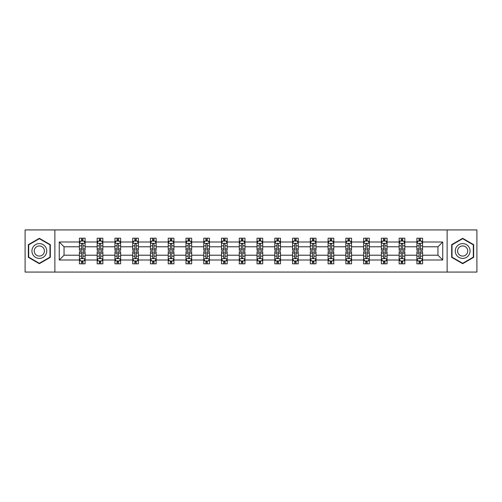 <?xml version="1.0" encoding="UTF-8"?>
<svg xmlns="http://www.w3.org/2000/svg" width="502" height="502" viewBox="0 0 502 502"><rect width="100%" height="100%" fill="white"/><g stroke="black" fill="none" stroke-linecap="round" stroke-linejoin="round"><path stroke-width="0.75" d="M447.125 229.935L25.1 229.935L25.1 272.065L476.9 272.065L476.9 229.935L447.125 229.935L447.125 272.065M422.59 259.992L422.59 255.211L437.957 255.211L442.739 259.992L422.59 259.992L422.59 263.807L420.425 263.807L420.425 260.908M54.875 272.065L54.875 229.935M416.898 259.992L404.825 259.992L404.825 255.211L416.898 255.211L416.898 263.807L422.59 263.807L422.59 260.77L421.517 260.77M404.825 259.992L404.825 263.807L402.66 263.807L402.66 260.908M399.134 259.992L387.061 259.992L387.061 255.211L399.134 255.211L399.134 263.807L404.825 263.807L404.825 260.77L403.759 260.77M387.061 259.992L387.061 263.807L384.902 263.807L384.902 260.908M381.369 259.992L369.303 259.992L369.303 255.211L381.369 255.211L381.369 263.807L387.061 263.807L387.061 260.77L385.994 260.77M369.303 259.992L369.303 263.807L367.138 263.807L367.138 260.908M363.611 259.992L351.538 259.992L351.538 255.211L363.611 255.211L363.611 263.807L369.303 263.807L369.303 260.77L368.23 260.77M351.538 259.992L351.538 263.807L349.373 263.807L349.373 260.908M345.847 259.992L333.78 259.992L333.78 255.211L345.847 255.211L345.847 263.807L351.538 263.807L351.538 260.77L350.471 260.77M333.78 259.992L333.78 263.807L331.615 263.807L331.615 260.908M328.082 259.992L316.015 259.992L316.015 255.211L328.082 255.211L328.082 263.807L333.78 263.807L333.78 260.77L332.707 260.77M316.015 259.992L316.015 263.807L313.85 263.807L313.85 260.908M310.324 259.992L298.251 259.992L298.251 255.211L310.324 255.211L310.324 263.807L316.015 263.807L316.015 260.77L314.942 260.77M298.251 259.992L298.251 263.807L296.086 263.807L296.086 260.908M292.559 259.992L280.492 259.992L280.492 255.211L292.559 255.211L292.559 263.807L298.251 263.807L298.251 260.77L297.184 260.77M280.492 259.992L280.492 263.807L278.328 263.807L278.328 260.908M274.795 259.992L262.728 259.992L262.728 255.211L274.795 255.211L274.795 263.807L280.492 263.807L280.492 260.77L279.419 260.77M262.728 259.992L262.728 263.807L260.563 263.807L260.563 260.908M257.037 259.992L244.963 259.992L244.963 255.211L257.037 255.211L257.037 263.807L262.728 263.807L262.728 260.77L261.655 260.77M244.963 259.992L244.963 263.807L242.805 263.807L242.805 260.908M239.272 259.992L227.205 259.992L227.205 255.211L239.272 255.211L239.272 263.807L244.963 263.807L244.963 260.77L243.897 260.77M227.205 259.992L227.205 263.807L225.04 263.807L225.04 260.908M221.507 259.992L209.441 259.992L209.441 255.211L221.507 255.211L221.507 263.807L227.205 263.807L227.205 260.77L226.132 260.77M209.441 259.992L209.441 263.807L207.276 263.807L207.276 260.908M203.749 259.992L191.676 259.992L191.676 255.211L203.749 255.211L203.749 263.807L209.441 263.807L209.441 260.77L208.368 260.77M191.676 259.992L191.676 263.807L189.518 263.807L189.518 260.908M185.985 259.992L173.918 259.992L173.918 255.211L185.985 255.211L185.985 263.807L191.676 263.807L191.676 260.77L190.609 260.77M173.918 259.992L173.918 263.807L171.753 263.807L171.753 260.908M168.22 259.992L156.153 259.992L156.153 255.211L168.22 255.211L168.22 263.807L173.918 263.807L173.918 260.77L172.845 260.77M156.153 259.992L156.153 263.807L153.988 263.807L153.988 260.908M150.462 259.992L138.389 259.992L138.389 255.211L150.462 255.211L150.462 263.807L156.153 263.807L156.153 260.77L155.087 260.77M138.389 259.992L138.389 263.807L136.23 263.807L136.23 260.908M132.697 259.992L120.631 259.992L120.631 255.211L132.697 255.211L132.697 263.807L138.389 263.807L138.389 260.77L137.322 260.77M120.631 259.992L120.631 263.807L118.466 263.807L118.466 260.908M114.939 259.992L102.866 259.992L102.866 255.211L114.939 255.211L114.939 263.807L120.631 263.807L120.631 260.77L119.558 260.77M102.866 259.992L102.866 263.807L100.701 263.807L100.701 260.908M97.175 259.992L85.108 259.992L85.108 255.211L97.175 255.211L97.175 263.807L102.866 263.807L102.866 260.77L101.799 260.77M85.108 259.992L85.108 263.807L79.41 263.807L79.41 259.992L59.261 259.992L59.261 242.008L79.41 242.008L79.41 238.193L85.108 238.193L85.108 242.008L97.175 242.008L97.175 238.193L102.866 238.193L102.866 242.008L114.939 242.008L114.939 238.193L120.631 238.193L120.631 242.008L132.697 242.008L132.697 238.193L138.389 238.193L138.389 242.008L150.462 242.008L150.462 238.193L156.153 238.193L156.153 242.008L168.22 242.008L168.22 238.193L173.918 238.193L173.918 242.008L185.985 242.008L185.985 238.193L191.676 238.193L191.676 242.008L203.749 242.008L203.749 238.193L209.441 238.193L209.441 242.008L221.507 242.008L221.507 238.193L227.205 238.193L227.205 242.008L239.272 242.008L239.272 238.193L244.963 238.193L244.963 242.008L257.037 242.008L257.037 238.193L262.728 238.193L262.728 242.008L274.795 242.008L274.795 238.193L280.492 238.193L280.492 242.008L292.559 242.008L292.559 238.193L298.251 238.193L298.251 242.008L310.324 242.008L310.324 238.193L316.015 238.193L316.015 242.008L328.082 242.008L328.082 238.193L333.78 238.193L333.78 242.008L345.847 242.008L345.847 238.193L351.538 238.193L351.538 242.008L363.611 242.008L363.611 238.193L369.303 238.193L369.303 242.008L381.369 242.008L381.369 238.193L387.061 238.193L387.061 242.008L399.134 242.008L399.134 238.193L404.825 238.193L404.825 242.008L416.898 242.008L416.898 238.193L422.59 238.193L422.59 242.008L442.739 242.008L442.739 259.992M416.898 242.008L416.898 246.789L404.825 246.789L404.825 242.008M399.134 242.008L399.134 246.789L387.061 246.789L387.061 242.008M381.369 242.008L381.369 246.789L369.303 246.789L369.303 242.008M363.611 242.008L363.611 246.789L351.538 246.789L351.538 242.008M345.847 242.008L345.847 246.789L333.78 246.789L333.78 242.008M328.082 242.008L328.082 246.789L316.015 246.789L316.015 242.008M310.324 242.008L310.324 246.789L298.251 246.789L298.251 242.008M292.559 242.008L292.559 246.789L280.492 246.789L280.492 242.008M274.795 242.008L274.795 246.789L262.728 246.789L262.728 242.008M257.037 242.008L257.037 246.789L244.963 246.789L244.963 242.008M239.272 242.008L239.272 246.789L227.205 246.789L227.205 242.008M221.507 242.008L221.507 246.789L209.441 246.789L209.441 242.008M203.749 242.008L203.749 246.789L191.676 246.789L191.676 242.008M185.985 242.008L185.985 246.789L173.918 246.789L173.918 242.008M168.22 242.008L168.22 246.789L156.153 246.789L156.153 242.008M150.462 242.008L150.462 246.789L138.389 246.789L138.389 242.008M132.697 242.008L132.697 246.789L120.631 246.789L120.631 242.008M114.939 242.008L114.939 246.789L102.866 246.789L102.866 242.008M97.175 242.008L97.175 246.789L85.108 246.789L85.108 242.008M79.41 242.008L79.41 246.789L64.043 246.789L64.043 255.211L79.41 255.211L79.41 259.992M59.261 242.008L64.043 246.789M437.957 255.211L437.957 246.789L422.59 246.789L422.59 242.008M419.057 241.035L420.425 241.035M401.299 241.035L402.66 241.035M383.534 241.035L384.902 241.035M365.77 241.035L367.138 241.035M348.012 241.035L349.373 241.035M330.247 241.035L331.615 241.035M312.482 241.035L313.85 241.035M294.724 241.035L296.086 241.035M276.96 241.035L278.328 241.035M259.195 241.035L260.563 241.035M241.437 241.035L242.805 241.035M223.672 241.035L225.04 241.035M205.914 241.035L207.276 241.035M188.15 241.035L189.518 241.035M170.385 241.035L171.753 241.035M152.627 241.035L153.988 241.035M134.862 241.035L136.23 241.035M117.098 241.035L118.466 241.035M99.34 241.035L100.701 241.035M81.575 241.035L82.943 241.035M81.575 260.965L82.943 260.965M99.34 260.965L100.701 260.965M117.098 260.965L118.466 260.965M134.862 260.965L136.23 260.965M152.627 260.965L153.988 260.965M170.385 260.965L171.753 260.965M188.15 260.965L189.518 260.965M205.914 260.965L207.276 260.965M223.672 260.965L225.04 260.965M241.437 260.965L242.805 260.965M259.195 260.965L260.563 260.965M276.96 260.965L278.328 260.965M294.724 260.965L296.086 260.965M312.482 260.965L313.85 260.965M330.247 260.965L331.615 260.965M348.012 260.965L349.373 260.965M365.77 260.965L367.138 260.965M383.534 260.965L384.902 260.965M401.299 260.965L402.66 260.965M419.057 260.965L420.425 260.965M64.043 255.211L59.261 259.992M442.739 242.008L437.957 246.789M50.319 244.656L39.332 238.312L28.344 244.656L28.344 257.344L39.332 263.688L50.319 257.344L50.319 244.656M451.681 244.656L451.681 257.344L462.668 263.688L473.656 257.344L473.656 244.656L462.668 238.312L451.681 244.656M82.943 239.674L81.575 239.674M80.483 241.23L79.41 241.23L79.41 238.193L81.575 238.193L79.41 238.193M79.41 248.892L79.41 250.316L81.575 250.316L81.575 248.892L79.41 248.892L79.41 246.789M85.102 246.789L85.102 250.316L82.943 250.316L82.943 244.223C82.485 243.351 82.033 243.351 81.575 244.223L81.575 248.892M84.035 241.23L85.102 241.23L85.102 238.193L82.943 238.193L85.102 238.193M85.102 243.37L83.966 241.092L80.552 241.092L79.41 243.37M81.575 241.092L81.575 238.193M82.943 238.193L82.943 241.092M81.575 262.326L82.943 262.326M84.035 260.77L85.102 260.77L85.102 263.807L82.943 263.807L82.943 260.908M85.102 253.108L85.102 251.684L82.943 251.684L82.943 253.108L85.102 253.108L85.102 255.211M79.41 255.211L79.41 251.684L81.575 251.684L81.575 257.777C82.027 258.649 82.485 258.649 82.943 257.777L82.943 253.108M80.483 260.77L79.41 260.77L79.41 263.807L81.575 263.807L81.575 260.908M79.41 258.63L80.552 260.908L83.966 260.908L85.102 258.63M100.701 239.674L99.34 239.674M98.241 241.23L97.175 241.23L97.175 238.193L99.34 238.193L97.175 238.193M97.175 248.892L97.175 250.316L99.34 250.316L99.34 248.892L97.175 248.892L97.175 246.789M102.866 246.789L102.866 250.316L100.701 250.316L100.701 244.223C100.249 243.351 99.791 243.351 99.34 244.223L99.34 248.892M101.799 241.23L102.866 241.23L102.866 238.193L100.701 238.193L102.866 238.193M102.866 243.37L101.73 241.092L98.31 241.092L97.175 243.37M99.34 241.092L99.34 238.193M100.701 238.193L100.701 241.092M118.466 239.674L117.098 239.674M116.006 241.23L114.939 241.23L114.939 238.193L117.098 238.193L114.939 238.193M114.939 248.892L114.939 250.316L117.098 250.316L117.098 248.892L114.939 248.892L114.939 246.789M120.631 246.789L120.631 250.316L118.466 250.316L118.466 244.223C118.014 243.351 117.556 243.351 117.098 244.223L117.098 248.892M119.558 241.23L120.631 241.23L120.631 238.193L118.466 238.193L120.631 238.193M120.631 243.37L119.489 241.092L116.075 241.092L114.939 243.37M117.098 241.092L117.098 238.193M118.466 238.193L118.466 241.092M99.34 262.326L100.701 262.326M102.866 253.108L102.866 251.684L100.701 251.684L100.701 253.108L102.866 253.108L102.866 255.211M97.175 255.211L97.175 251.684L99.34 251.684L99.34 257.777C99.791 258.649 100.249 258.649 100.701 257.777L100.701 253.108M98.241 260.77L97.175 260.77L97.175 263.807L99.34 263.807L99.34 260.908M97.175 258.63L98.31 260.908L101.73 260.908L102.866 258.63M117.098 262.326L118.466 262.326M120.631 253.108L120.631 251.684L118.466 251.684L118.466 253.108L120.631 253.108L120.631 255.211M114.939 255.211L114.939 251.684L117.098 251.684L117.098 257.777C117.556 258.649 118.008 258.649 118.466 257.777L118.466 253.108M116.006 260.77L114.939 260.77L114.939 263.807L117.098 263.807L117.098 260.908M114.939 258.63L116.075 260.908L119.489 260.908L120.631 258.63M32.925 247.298A7.398 7.398 0 0 0 35.629 257.407A7.398 7.398 0 0 0 45.745 254.702A7.398 7.398 0 0 0 43.034 244.593A7.398 7.398 0 0 0 32.925 247.298M34.945 248.465A5.064 5.064 0 0 0 36.797 255.386A5.064 5.064 0 0 0 43.718 253.535A5.064 5.064 0 0 0 41.867 246.614A5.064 5.064 0 0 0 34.945 248.465M49.98 244.85L49.98 257.149L39.332 263.293L28.689 257.149L28.689 244.85L39.332 238.707L49.98 244.85M456.255 247.298A7.398 7.398 0 0 0 458.966 257.407A7.398 7.398 0 0 0 469.075 254.702A7.398 7.398 0 0 0 466.371 244.593A7.398 7.398 0 0 0 456.255 247.298M458.282 248.465A5.064 5.064 0 0 0 460.133 255.386A5.064 5.064 0 0 0 467.055 253.535A5.064 5.064 0 0 0 465.203 246.614A5.064 5.064 0 0 0 458.282 248.465M473.311 244.85L473.311 257.149L462.668 263.293L452.02 257.149L452.02 244.85L462.668 238.707L473.311 244.85M136.23 239.674L134.862 239.674M133.77 241.23L132.697 241.23L132.697 238.193L134.862 238.193L132.697 238.193M132.697 248.892L132.697 250.316L134.862 250.316L134.862 248.892L132.697 248.892L132.697 246.789M138.389 246.789L138.389 250.316L136.23 250.316L136.23 244.223C135.772 243.351 135.32 243.351 134.862 244.223L134.862 248.892M137.322 241.23L138.389 241.23L138.389 238.193L136.23 238.193L138.389 238.193M138.389 243.37L137.253 241.092L133.839 241.092L132.697 243.37M134.862 241.092L134.862 238.193M136.23 238.193L136.23 241.092M134.862 262.326L136.23 262.326M138.389 253.108L138.389 251.684L136.23 251.684L136.23 253.108L138.389 253.108L138.389 255.211M132.697 255.211L132.697 251.684L134.862 251.684L134.862 257.777C135.314 258.649 135.772 258.649 136.23 257.777L136.23 253.108M133.77 260.77L132.697 260.77L132.697 263.807L134.862 263.807L134.862 260.908M132.697 258.63L133.839 260.908L137.253 260.908L138.389 258.63M153.988 239.674L152.627 239.674M151.529 241.23L150.462 241.23L150.462 238.193L152.627 238.193L150.462 238.193M150.462 248.892L150.462 250.316L152.627 250.316L152.627 248.892L150.462 248.892L150.462 246.789M156.153 246.789L156.153 250.316L153.988 250.316L153.988 244.223C153.537 243.351 153.079 243.351 152.627 244.223L152.627 248.892M155.087 241.23L156.153 241.23L156.153 238.193L153.988 238.193L156.153 238.193M156.153 243.37L155.018 241.092L151.598 241.092L150.462 243.37M152.627 241.092L152.627 238.193M153.988 238.193L153.988 241.092M152.627 262.326L153.988 262.326M156.153 253.108L156.153 251.684L153.988 251.684L153.988 253.108L156.153 253.108L156.153 255.211M150.462 255.211L150.462 251.684L152.627 251.684L152.627 257.777C153.079 258.649 153.537 258.649 153.988 257.777L153.988 253.108M151.529 260.77L150.462 260.77L150.462 263.807L152.627 263.807L152.627 260.908M150.462 258.63L151.598 260.908L155.018 260.908L156.153 258.63M171.753 239.674L170.385 239.674M169.293 241.23L168.22 241.23L168.22 238.193L170.385 238.193L168.22 238.193M168.22 248.892L168.22 250.316L170.385 250.316L170.385 248.892L168.22 248.892L168.22 246.789M173.918 246.789L173.918 250.316L171.753 250.316L171.753 244.223C171.295 243.351 170.843 243.351 170.385 244.223L170.385 248.892M172.845 241.23L173.918 241.23L173.918 238.193L171.753 238.193L173.918 238.193M173.918 243.37L172.776 241.092L169.362 241.092L168.22 243.37M170.385 241.092L170.385 238.193M171.753 238.193L171.753 241.092M170.385 262.326L171.753 262.326M173.918 253.108L173.918 251.684L171.753 251.684L171.753 253.108L173.918 253.108L173.918 255.211M168.22 255.211L168.22 251.684L170.385 251.684L170.385 257.777C170.843 258.649 171.295 258.649 171.753 257.777L171.753 253.108M169.293 260.77L168.22 260.77L168.22 263.807L170.385 263.807L170.385 260.908M168.22 258.63L169.362 260.908L172.776 260.908L173.918 258.63M189.518 239.674L188.15 239.674M187.058 241.23L185.985 241.23L185.985 238.193L188.15 238.193L185.985 238.193M185.985 248.892L185.985 250.316L188.15 250.316L188.15 248.892L185.985 248.892L185.985 246.789M191.676 246.789L191.676 250.316L189.518 250.316L189.518 244.223C189.059 243.351 188.608 243.351 188.15 244.223L188.15 248.892M190.609 241.23L191.676 241.23L191.676 238.193L189.518 238.193L191.676 238.193M191.676 243.37L190.54 241.092L187.127 241.092L185.985 243.37M188.15 241.092L188.15 238.193M189.518 238.193L189.518 241.092M188.15 262.326L189.518 262.326M191.676 253.108L191.676 251.684L189.518 251.684L189.518 253.108L191.676 253.108L191.676 255.211M185.985 255.211L185.985 251.684L188.15 251.684L188.15 257.777C188.601 258.649 189.059 258.649 189.518 257.777L189.518 253.108M187.058 260.77L185.985 260.77L185.985 263.807L188.15 263.807L188.15 260.908M185.985 258.63L187.127 260.908L190.54 260.908L191.676 258.63M207.276 239.674L205.914 239.674M204.816 241.23L203.749 241.23L203.749 238.193L205.914 238.193L203.749 238.193M203.749 248.892L203.749 250.316L205.914 250.316L205.914 248.892L203.749 248.892L203.749 246.789M209.441 246.789L209.441 250.316L207.276 250.316L207.276 244.223C206.824 243.351 206.366 243.351 205.914 244.223L205.914 248.892M208.368 241.23L209.441 241.23L209.441 238.193L207.276 238.193L209.441 238.193M209.441 243.37L208.305 241.092L204.885 241.092L203.749 243.37M205.914 241.092L205.914 238.193M207.276 238.193L207.276 241.092M205.914 262.326L207.276 262.326M209.441 253.108L209.441 251.684L207.276 251.684L207.276 253.108L209.441 253.108L209.441 255.211M203.749 255.211L203.749 251.684L205.914 251.684L205.914 257.777C206.366 258.649 206.824 258.649 207.276 257.777L207.276 253.108M204.816 260.77L203.749 260.77L203.749 263.807L205.914 263.807L205.914 260.908M203.749 258.63L204.885 260.908L208.305 260.908L209.441 258.63M225.04 239.674L223.672 239.674M222.581 241.23L221.507 241.23L221.507 238.193L223.672 238.193L221.507 238.193M221.507 248.892L221.507 250.316L223.672 250.316L223.672 248.892L221.507 248.892L221.507 246.789M227.205 246.789L227.205 250.316L225.04 250.316L225.04 244.223C224.582 243.351 224.13 243.351 223.672 244.223L223.672 248.892M226.132 241.23L227.205 241.23L227.205 238.193L225.04 238.193L227.205 238.193M227.205 243.37L226.063 241.092L222.65 241.092L221.507 243.37M223.672 241.092L223.672 238.193M225.04 238.193L225.04 241.092M223.672 262.326L225.04 262.326M227.205 253.108L227.205 251.684L225.04 251.684L225.04 253.108L227.205 253.108L227.205 255.211M221.507 255.211L221.507 251.684L223.672 251.684L223.672 257.777C224.13 258.649 224.582 258.649 225.04 257.777L225.04 253.108M222.581 260.77L221.507 260.77L221.507 263.807L223.672 263.807L223.672 260.908M221.507 258.63L222.65 260.908L226.063 260.908L227.205 258.63M242.805 239.674L241.437 239.674M240.345 241.23L239.272 241.23L239.272 238.193L241.437 238.193L239.272 238.193M239.272 248.892L239.272 250.316L241.437 250.316L241.437 248.892L239.272 248.892L239.272 246.789M244.963 246.789L244.963 250.316L242.805 250.316L242.805 244.223C242.347 243.351 241.889 243.351 241.437 244.223L241.437 248.892M243.897 241.23L244.963 241.23L244.963 238.193L242.805 238.193L244.963 238.193M244.963 243.37L243.828 241.092L240.408 241.092L239.272 243.37M241.437 241.092L241.437 238.193M242.805 238.193L242.805 241.092M241.437 262.326L242.805 262.326M244.963 253.108L244.963 251.684L242.805 251.684L242.805 253.108L244.963 253.108L244.963 255.211M239.272 255.211L239.272 251.684L241.437 251.684L241.437 257.777C241.889 258.649 242.347 258.649 242.805 257.777L242.805 253.108M240.345 260.77L239.272 260.77L239.272 263.807L241.437 263.807L241.437 260.908M239.272 258.63L240.408 260.908L243.828 260.908L244.963 258.63M260.563 239.674L259.195 239.674M258.103 241.23L257.037 241.23L257.037 238.193L259.195 238.193L257.037 238.193M257.037 248.892L257.037 250.316L259.195 250.316L259.195 248.892L257.037 248.892L257.037 246.789M262.728 246.789L262.728 250.316L260.563 250.316L260.563 244.223C260.111 243.351 259.653 243.351 259.195 244.223L259.195 248.892M261.655 241.23L262.728 241.23L262.728 238.193L260.563 238.193L262.728 238.193M262.728 243.37L261.586 241.092L258.172 241.092L257.037 243.37M259.195 241.092L259.195 238.193M260.563 238.193L260.563 241.092M259.195 262.326L260.563 262.326M262.728 253.108L262.728 251.684L260.563 251.684L260.563 253.108L262.728 253.108L262.728 255.211M257.037 255.211L257.037 251.684L259.195 251.684L259.195 257.777C259.653 258.649 260.111 258.649 260.563 257.777L260.563 253.108M258.103 260.77L257.037 260.77L257.037 263.807L259.195 263.807L259.195 260.908M257.037 258.63L258.172 260.908L261.586 260.908L262.728 258.63M278.328 239.674L276.96 239.674M275.868 241.23L274.795 241.23L274.795 238.193L276.96 238.193L274.795 238.193M274.795 248.892L274.795 250.316L276.96 250.316L276.96 248.892L274.795 248.892L274.795 246.789M280.492 246.789L280.492 250.316L278.328 250.316L278.328 244.223C277.87 243.351 277.418 243.351 276.96 244.223L276.96 248.892M279.419 241.23L280.492 241.23L280.492 238.193L278.328 238.193L280.492 238.193M280.492 243.37L279.35 241.092L275.937 241.092L274.795 243.37M276.96 241.092L276.96 238.193M278.328 238.193L278.328 241.092M276.96 262.326L278.328 262.326M280.492 253.108L280.492 251.684L278.328 251.684L278.328 253.108L280.492 253.108L280.492 255.211M274.795 255.211L274.795 251.684L276.96 251.684L276.96 257.777C277.418 258.649 277.87 258.649 278.328 257.777L278.328 253.108M275.868 260.77L274.795 260.77L274.795 263.807L276.96 263.807L276.96 260.908M274.795 258.63L275.937 260.908L279.35 260.908L280.492 258.63M296.086 239.674L294.724 239.674M293.632 241.23L292.559 241.23L292.559 238.193L294.724 238.193L292.559 238.193M292.559 248.892L292.559 250.316L294.724 250.316L294.724 248.892L292.559 248.892L292.559 246.789M298.251 246.789L298.251 250.316L296.086 250.316L296.086 244.223C295.634 243.351 295.176 243.351 294.724 244.223L294.724 248.892M297.184 241.23L298.251 241.23L298.251 238.193L296.086 238.193L298.251 238.193M298.251 243.37L297.115 241.092L293.695 241.092L292.559 243.37M294.724 241.092L294.724 238.193M296.086 238.193L296.086 241.092M294.724 262.326L296.086 262.326M298.251 253.108L298.251 251.684L296.086 251.684L296.086 253.108L298.251 253.108L298.251 255.211M292.559 255.211L292.559 251.684L294.724 251.684L294.724 257.777C295.176 258.649 295.634 258.649 296.086 257.777L296.086 253.108M293.632 260.77L292.559 260.77L292.559 263.807L294.724 263.807L294.724 260.908M292.559 258.63L293.695 260.908L297.115 260.908L298.251 258.63M313.85 239.674L312.482 239.674M311.391 241.23L310.324 241.23L310.324 238.193L312.482 238.193L310.324 238.193M310.324 248.892L310.324 250.316L312.482 250.316L312.482 248.892L310.324 248.892L310.324 246.789M316.015 246.789L316.015 250.316L313.85 250.316L313.85 244.223C313.399 243.351 312.941 243.351 312.482 244.223L312.482 248.892M314.942 241.23L316.015 241.23L316.015 238.193L313.85 238.193L316.015 238.193M316.015 243.37L314.873 241.092L311.46 241.092L310.324 243.37M312.482 241.092L312.482 238.193M313.85 238.193L313.85 241.092M312.482 262.326L313.85 262.326M316.015 253.108L316.015 251.684L313.85 251.684L313.85 253.108L316.015 253.108L316.015 255.211M310.324 255.211L310.324 251.684L312.482 251.684L312.482 257.777C312.941 258.649 313.392 258.649 313.85 257.777L313.85 253.108M311.391 260.77L310.324 260.77L310.324 263.807L312.482 263.807L312.482 260.908M310.324 258.63L311.46 260.908L314.873 260.908L316.015 258.63M331.615 239.674L330.247 239.674M329.155 241.23L328.082 241.23L328.082 238.193L330.247 238.193L328.082 238.193M328.082 248.892L328.082 250.316L330.247 250.316L330.247 248.892L328.082 248.892L328.082 246.789M333.78 246.789L333.78 250.316L331.615 250.316L331.615 244.223C331.157 243.351 330.705 243.351 330.247 244.223L330.247 248.892M332.707 241.23L333.78 241.23L333.78 238.193L331.615 238.193L333.78 238.193M333.78 243.37L332.638 241.092L329.224 241.092L328.082 243.37M330.247 241.092L330.247 238.193M331.615 238.193L331.615 241.092M330.247 262.326L331.615 262.326M333.78 253.108L333.78 251.684L331.615 251.684L331.615 253.108L333.78 253.108L333.78 255.211M328.082 255.211L328.082 251.684L330.247 251.684L330.247 257.777C330.705 258.649 331.157 258.649 331.615 257.777L331.615 253.108M329.155 260.77L328.082 260.77L328.082 263.807L330.247 263.807L330.247 260.908M328.082 258.63L329.224 260.908L332.638 260.908L333.78 258.63M349.373 239.674L348.012 239.674M346.913 241.23L345.847 241.23L345.847 238.193L348.012 238.193L345.847 238.193M345.847 248.892L345.847 250.316L348.012 250.316L348.012 248.892L345.847 248.892L345.847 246.789M351.538 246.789L351.538 250.316L349.373 250.316L349.373 244.223C348.921 243.351 348.463 243.351 348.012 244.223L348.012 248.892M350.471 241.23L351.538 241.23L351.538 238.193L349.373 238.193L351.538 238.193M351.538 243.37L350.402 241.092L346.982 241.092L345.847 243.37M348.012 241.092L348.012 238.193M349.373 238.193L349.373 241.092M348.012 262.326L349.373 262.326M351.538 253.108L351.538 251.684L349.373 251.684L349.373 253.108L351.538 253.108L351.538 255.211M345.847 255.211L345.847 251.684L348.012 251.684L348.012 257.777C348.463 258.649 348.921 258.649 349.373 257.777L349.373 253.108M346.913 260.77L345.847 260.77L345.847 263.807L348.012 263.807L348.012 260.908M345.847 258.63L346.982 260.908L350.402 260.908L351.538 258.63M367.138 239.674L365.77 239.674M364.678 241.23L363.611 241.23L363.611 238.193L365.77 238.193L363.611 238.193M363.611 248.892L363.611 250.316L365.77 250.316L365.77 248.892L363.611 248.892L363.611 246.789M369.303 246.789L369.303 250.316L367.138 250.316L367.138 244.223C366.686 243.351 366.228 243.351 365.77 244.223L365.77 248.892M368.23 241.23L369.303 241.23L369.303 238.193L367.138 238.193L369.303 238.193M369.303 243.37L368.161 241.092L364.747 241.092L363.611 243.37M365.77 241.092L365.77 238.193M367.138 238.193L367.138 241.092M365.77 262.326L367.138 262.326M369.303 253.108L369.303 251.684L367.138 251.684L367.138 253.108L369.303 253.108L369.303 255.211M363.611 255.211L363.611 251.684L365.77 251.684L365.77 257.777C366.228 258.649 366.68 258.649 367.138 257.777L367.138 253.108M364.678 260.77L363.611 260.77L363.611 263.807L365.77 263.807L365.77 260.908M363.611 258.63L364.747 260.908L368.161 260.908L369.303 258.63M384.902 239.674L383.534 239.674M382.442 241.23L381.369 241.23L381.369 238.193L383.534 238.193L381.369 238.193M381.369 248.892L381.369 250.316L383.534 250.316L383.534 248.892L381.369 248.892L381.369 246.789M387.061 246.789L387.061 250.316L384.902 250.316L384.902 244.223C384.444 243.351 383.992 243.351 383.534 244.223L383.534 248.892M385.994 241.23L387.061 241.23L387.061 238.193L384.902 238.193L387.061 238.193M387.061 243.37L385.925 241.092L382.511 241.092L381.369 243.37M383.534 241.092L383.534 238.193M384.902 238.193L384.902 241.092M383.534 262.326L384.902 262.326M387.061 253.108L387.061 251.684L384.902 251.684L384.902 253.108L387.061 253.108L387.061 255.211M381.369 255.211L381.369 251.684L383.534 251.684L383.534 257.777C383.986 258.649 384.444 258.649 384.902 257.777L384.902 253.108M382.442 260.77L381.369 260.77L381.369 263.807L383.534 263.807L383.534 260.908M381.369 258.63L382.511 260.908L385.925 260.908L387.061 258.63M402.66 239.674L401.299 239.674M400.201 241.23L399.134 241.23L399.134 238.193L401.299 238.193L399.134 238.193M399.134 248.892L399.134 250.316L401.299 250.316L401.299 248.892L399.134 248.892L399.134 246.789M404.825 246.789L404.825 250.316L402.66 250.316L402.66 244.223C402.209 243.351 401.751 243.351 401.299 244.223L401.299 248.892M403.759 241.23L404.825 241.23L404.825 238.193L402.66 238.193L404.825 238.193M404.825 243.37L403.69 241.092L400.27 241.092L399.134 243.37M401.299 241.092L401.299 238.193M402.66 238.193L402.66 241.092M401.299 262.326L402.66 262.326M404.825 253.108L404.825 251.684L402.66 251.684L402.66 253.108L404.825 253.108L404.825 255.211M399.134 255.211L399.134 251.684L401.299 251.684L401.299 257.777C401.751 258.649 402.209 258.649 402.66 257.777L402.66 253.108M400.201 260.77L399.134 260.77L399.134 263.807L401.299 263.807L401.299 260.908M399.134 258.63L400.27 260.908L403.69 260.908L404.825 258.63M420.425 239.674L419.057 239.674M417.965 241.23L416.892 241.23L416.892 238.193L419.057 238.193L416.892 238.193M416.892 248.892L416.892 250.316L419.057 250.316L419.057 248.892L416.892 248.892L416.892 246.789M422.59 246.789L422.59 250.316L420.425 250.316L420.425 244.223C419.973 243.351 419.515 243.351 419.057 244.223L419.057 248.892M421.517 241.23L422.59 241.23L422.59 238.193L420.425 238.193L422.59 238.193M422.59 243.37L421.448 241.092L418.034 241.092L416.892 243.37M419.057 241.092L419.057 238.193M420.425 238.193L420.425 241.092M419.057 262.326L420.425 262.326M422.59 253.108L422.59 251.684L420.425 251.684L420.425 253.108L422.59 253.108L422.59 255.211M416.892 255.211L416.892 251.684L419.057 251.684L419.057 257.777C419.515 258.649 419.967 258.649 420.425 257.777L420.425 253.108M417.965 260.77L416.892 260.77L416.892 263.807L419.057 263.807L419.057 260.908M416.892 258.63L418.034 260.908L421.448 260.908L422.59 258.63M85.076 243.313L79.441 243.313M85.102 248.892L82.943 248.892M81.575 245.836L79.41 245.836M85.102 245.836L82.943 245.836M82.943 240.395L81.575 240.395M79.441 258.687L85.076 258.687M79.41 253.108L81.575 253.108M82.943 256.164L85.102 256.164M79.41 256.164L81.575 256.164M81.575 261.605L82.943 261.605M102.841 243.313L97.2 243.313M102.866 248.892L100.701 248.892M99.34 245.836L97.175 245.836M102.866 245.836L100.701 245.836M100.701 240.395L99.34 240.395M120.599 243.313L114.964 243.313M120.631 248.892L118.466 248.892M117.098 245.836L114.939 245.836M120.631 245.836L118.466 245.836M118.466 240.395L117.098 240.395M97.2 258.687L102.841 258.687M97.175 253.108L99.34 253.108M100.701 256.164L102.866 256.164M97.175 256.164L99.34 256.164M99.34 261.605L100.701 261.605M114.964 258.687L120.599 258.687M114.939 253.108L117.098 253.108M118.466 256.164L120.631 256.164M114.939 256.164L117.098 256.164M117.098 261.605L118.466 261.605M138.364 243.313L132.729 243.313M138.389 248.892L136.23 248.892M134.862 245.836L132.697 245.836M138.389 245.836L136.23 245.836M136.23 240.395L134.862 240.395M132.729 258.687L138.364 258.687M132.697 253.108L134.862 253.108M136.23 256.164L138.389 256.164M132.697 256.164L134.862 256.164M134.862 261.605L136.23 261.605M156.128 243.313L150.487 243.313M156.153 248.892L153.988 248.892M152.627 245.836L150.462 245.836M156.153 245.836L153.988 245.836M153.988 240.395L152.627 240.395M150.487 258.687L156.128 258.687M150.462 253.108L152.627 253.108M153.988 256.164L156.153 256.164M150.462 256.164L152.627 256.164M152.627 261.605L153.988 261.605M173.887 243.313L168.252 243.313M173.918 248.892L171.753 248.892M170.385 245.836L168.22 245.836M173.918 245.836L171.753 245.836M171.753 240.395L170.385 240.395M168.252 258.687L173.887 258.687M168.22 253.108L170.385 253.108M171.753 256.164L173.918 256.164M168.22 256.164L170.385 256.164M170.385 261.605L171.753 261.605M191.651 243.313L186.016 243.313M191.676 248.892L189.518 248.892M188.15 245.836L185.985 245.836M191.676 245.836L189.518 245.836M189.518 240.395L188.15 240.395M186.016 258.687L191.651 258.687M185.985 253.108L188.15 253.108M189.518 256.164L191.676 256.164M185.985 256.164L188.15 256.164M188.15 261.605L189.518 261.605M209.409 243.313L203.774 243.313M209.441 248.892L207.276 248.892M205.914 245.836L203.749 245.836M209.441 245.836L207.276 245.836M207.276 240.395L205.914 240.395M203.774 258.687L209.409 258.687M203.749 253.108L205.914 253.108M207.276 256.164L209.441 256.164M203.749 256.164L205.914 256.164M205.914 261.605L207.276 261.605M227.174 243.313L221.539 243.313M227.205 248.892L225.04 248.892M223.672 245.836L221.507 245.836M227.205 245.836L225.04 245.836M225.04 240.395L223.672 240.395M221.539 258.687L227.174 258.687M221.507 253.108L223.672 253.108M225.04 256.164L227.205 256.164M221.507 256.164L223.672 256.164M223.672 261.605L225.04 261.605M244.938 243.313L239.303 243.313M244.963 248.892L242.805 248.892M241.437 245.836L239.272 245.836M244.963 245.836L242.805 245.836M242.805 240.395L241.437 240.395M239.303 258.687L244.938 258.687M239.272 253.108L241.437 253.108M242.805 256.164L244.963 256.164M239.272 256.164L241.437 256.164M241.437 261.605L242.805 261.605M262.697 243.313L257.062 243.313M262.728 248.892L260.563 248.892M259.195 245.836L257.037 245.836M262.728 245.836L260.563 245.836M260.563 240.395L259.195 240.395M257.062 258.687L262.697 258.687M257.037 253.108L259.195 253.108M260.563 256.164L262.728 256.164M257.037 256.164L259.195 256.164M259.195 261.605L260.563 261.605M280.461 243.313L274.826 243.313M280.492 248.892L278.328 248.892M276.96 245.836L274.795 245.836M280.492 245.836L278.328 245.836M278.328 240.395L276.96 240.395M274.826 258.687L280.461 258.687M274.795 253.108L276.96 253.108M278.328 256.164L280.492 256.164M274.795 256.164L276.96 256.164M276.96 261.605L278.328 261.605M298.226 243.313L292.591 243.313M298.251 248.892L296.086 248.892M294.724 245.836L292.559 245.836M298.251 245.836L296.086 245.836M296.086 240.395L294.724 240.395M292.591 258.687L298.226 258.687M292.559 253.108L294.724 253.108M296.086 256.164L298.251 256.164M292.559 256.164L294.724 256.164M294.724 261.605L296.086 261.605M315.984 243.313L310.349 243.313M316.015 248.892L313.85 248.892M312.482 245.836L310.324 245.836M316.015 245.836L313.85 245.836M313.85 240.395L312.482 240.395M310.349 258.687L315.984 258.687M310.324 253.108L312.482 253.108M313.85 256.164L316.015 256.164M310.324 256.164L312.482 256.164M312.482 261.605L313.85 261.605M333.748 243.313L328.113 243.313M333.78 248.892L331.615 248.892M330.247 245.836L328.082 245.836M333.78 245.836L331.615 245.836M331.615 240.395L330.247 240.395M328.113 258.687L333.748 258.687M328.082 253.108L330.247 253.108M331.615 256.164L333.78 256.164M328.082 256.164L330.247 256.164M330.247 261.605L331.615 261.605M351.513 243.313L345.872 243.313M351.538 248.892L349.373 248.892M348.012 245.836L345.847 245.836M351.538 245.836L349.373 245.836M349.373 240.395L348.012 240.395M345.872 258.687L351.513 258.687M345.847 253.108L348.012 253.108M349.373 256.164L351.538 256.164M345.847 256.164L348.012 256.164M348.012 261.605L349.373 261.605M369.271 243.313L363.636 243.313M369.303 248.892L367.138 248.892M365.77 245.836L363.611 245.836M369.303 245.836L367.138 245.836M367.138 240.395L365.77 240.395M363.636 258.687L369.271 258.687M363.611 253.108L365.77 253.108M367.138 256.164L369.303 256.164M363.611 256.164L365.77 256.164M365.77 261.605L367.138 261.605M387.036 243.313L381.401 243.313M387.061 248.892L384.902 248.892M383.534 245.836L381.369 245.836M387.061 245.836L384.902 245.836M384.902 240.395L383.534 240.395M381.401 258.687L387.036 258.687M381.369 253.108L383.534 253.108M384.902 256.164L387.061 256.164M381.369 256.164L383.534 256.164M383.534 261.605L384.902 261.605M404.8 243.313L399.159 243.313M404.825 248.892L402.66 248.892M401.299 245.836L399.134 245.836M404.825 245.836L402.66 245.836M402.66 240.395L401.299 240.395M399.159 258.687L404.8 258.687M399.134 253.108L401.299 253.108M402.66 256.164L404.825 256.164M399.134 256.164L401.299 256.164M401.299 261.605L402.66 261.605M422.558 243.313L416.924 243.313M422.59 248.892L420.425 248.892M419.057 245.836L416.892 245.836M422.59 245.836L420.425 245.836M420.425 240.395L419.057 240.395M416.924 258.687L422.558 258.687M416.892 253.108L419.057 253.108M420.425 256.164L422.59 256.164M416.892 256.164L419.057 256.164M419.057 261.605L420.425 261.605"/></g></svg>
